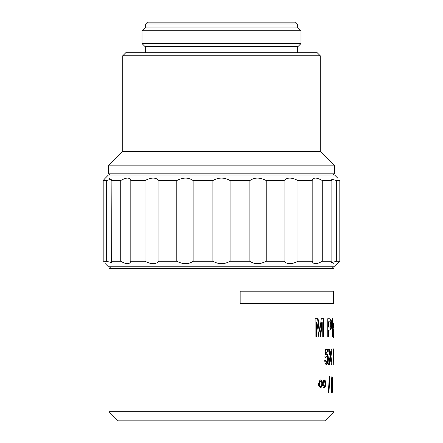 <?xml version="1.0" encoding="UTF-8"?>
<svg xmlns="http://www.w3.org/2000/svg" width="443" height="443" viewBox="0 0 443 443"><rect width="100%" height="100%" fill="white"/><g stroke="black" fill="none" stroke-linecap="round" stroke-linejoin="round"><path stroke-width="0.66" d="M328.927 392.492L328.341 392.492L329.348 376.694L329.891 376.694L328.927 392.492M333.291 364.644L333.463 348.846L333.025 364.644M326.629 364.644C325.561 364.528 324.929 363.133 324.73 360.464L325.86 360.159L326.646 362.302C327.117 362.313 327.371 361.311 327.405 359.301C327.383 357.418 327.117 356.477 326.613 356.477L325.782 357.595L324.869 357.246L325.45 349.3L328.174 349.3L328.174 352.041L326.281 352.041L326.114 354.638L326.834 354.145C327.809 354.345 328.324 356.045 328.385 359.251L328.036 362.618L326.629 364.644M332.726 337.057L332.139 337.057L332.139 318.711L332.726 318.711L332.726 337.057M328.933 337.057L327.776 337.057L327.776 318.711L330.722 318.993C331.248 319.586 331.525 321.38 331.552 324.359C331.486 327.665 331.176 329.503 330.628 329.869L328.933 330.135L328.933 337.057M334.022 363.886L334.022 303.444L240.167 303.444L240.167 291.212L334.022 291.212L334.022 268.585L108.978 268.585L110.816 266.752M316.972 337.057L315.117 337.057L315.117 318.711L318.08 318.711L319.735 331.226L321.286 318.711L323.733 318.711L323.733 337.057L322.255 337.057L322.255 322.615L320.582 337.057L318.838 337.057L316.978 322.615L316.972 337.057M333.695 326.148L333.496 327.814L333.142 327.239C333.241 324.697 333.435 323.44 333.712 323.468L334.005 337.057L333.867 335.6L333.573 337.35L333.097 333.418L333.85 328.374L333.695 326.148L333.191 326.148M329.664 364.39L328.59 364.39L330.09 356.432L328.739 349.101L329.769 349.101L330.556 353.669L331.264 349.101L332.001 349.101L330.987 356.421L332.084 364.39L331.336 364.39L330.55 359.218L329.664 364.39M320.455 379.911C321.258 379.856 321.95 380.753 322.526 382.602L323.551 380.354L324.403 379.978L325.478 380.919L325.976 384.474L324.846 387.802C323.955 388.212 323.18 387.32 322.526 385.122L321.867 386.805L320.372 387.813L318.628 385.332L318.506 383.754L319.968 380L320.533 379.911M324.115 380.028L324.913 380.919L325.406 384.474L324.282 387.802L324.846 387.802L324.437 387.902M331.641 378.455L332.228 376.893L332.737 378.477L332.737 390.931L332.228 392.492C331.702 392.819 331.408 390.211 331.358 384.662L331.641 378.455M333.994 378.704L334.016 376.694M334.022 383.461L333.989 392.238L334.022 383.461M334.022 411.68L324.846 420.85L118.154 420.85L108.978 411.68L334.022 411.68L333.989 392.238M332.516 384.696L332.228 379.324L331.912 384.696L332.228 390.056L332.516 384.696L332.931 384.696M320.494 381.473L319.785 381.462L318.816 383.477L319.442 386.019L320.067 386.418L320.787 386.418L322.083 383.843L320.494 381.473M320.422 381.473L319.348 383.477L319.979 386.019L320.61 386.418M324.354 381.473L323.634 381.473L322.41 383.854L323.13 385.775L324.536 386.418L325.367 383.555L324.354 381.473L322.964 383.854L323.683 385.775L324.481 386.418M334.011 352.229L334.011 361.505M333.85 331.364L333.668 334.875L333.85 331.364M329.454 321.817L328.933 321.817L328.933 327.034L329.52 327.034C330.423 327.012 330.816 326.142 330.694 324.414L330.173 321.939L329.454 321.817M328.418 391.379L328.341 392.492M325.289 360.159L326.07 362.302L326.646 362.302M325.217 357.595L326.037 356.477L326.613 356.477M327.593 349.3L327.593 352.041M326.114 354.638L325.544 354.638L325.716 352.041L326.281 352.041M326.258 354.145C327.233 354.345 327.748 356.045 327.803 359.251L327.46 362.618L326.059 364.644M328.988 318.711L330.722 318.993M330.124 318.993C330.655 319.586 330.927 321.38 330.954 324.359C330.888 327.67 330.578 329.509 330.029 329.869L330.628 329.869M330.029 329.869L329.038 330.135M328.352 337.057L328.352 330.135L328.933 330.135M328.933 321.817L328.352 321.817L328.352 327.034L328.933 327.034M317.553 318.711L319.204 331.226L319.735 331.226M323.18 318.711L323.18 337.057M320.045 337.057L321.707 322.615L322.255 322.615M316.452 337.057L316.463 322.615L316.978 322.615M333.341 324.531L333.369 326.148M333.374 329.919L333.374 330.666M333.38 334.875L333.38 335.6M333.225 336.087L333.252 335.6L333.867 335.6M333.85 330.666L333.23 330.722M333.13 334.875L333.668 334.875M333.136 331.813L333.557 331.813M328.739 349.101L329.182 349.101L329.963 353.669L330.556 353.669M331.264 349.101L330.395 356.421L330.987 356.421M330.395 356.421L331.336 364.39M328.59 364.39L329.077 364.39L329.957 359.218L330.55 359.218M319.918 379.911C320.715 379.856 321.402 380.753 321.972 382.602L322.526 382.602M324.913 380.919L325.478 380.919M325.406 384.474L325.976 384.474M321.867 386.805L321.325 386.805L321.972 385.122L322.526 385.122M321.325 386.805L319.835 387.813M323.13 385.775L323.683 385.775M322.41 383.854L322.964 383.854M322.498 383.544L323.047 383.544M323.667 381.473L324.16 381.473M319.442 386.019L319.979 386.019M318.816 383.477L319.348 383.477M331.63 376.893L332.2 379.324M332.2 390.056L331.63 392.492M331.514 389.884L332.228 390.056M332.228 379.324L331.525 379.463M110.202 175.024L108.369 173.191L334.631 173.191L334.631 165.854L108.369 165.854L122.739 151.484L320.261 151.484L320.261 55.785L122.739 55.785L125.795 52.723L317.205 52.723L320.261 55.785M300.996 43.552L142.004 43.552L145.06 46.609L297.94 46.609L300.996 43.552L300.996 30.711L142.004 30.711L145.669 27.04L297.331 27.04L297.331 23.983L145.669 23.983L147.508 22.15L295.492 22.15L297.331 23.983M104.864 178.607L108.374 175.024L334.626 175.024L337.688 178.086M109.881 178.352L108.84 178.861M105.312 263.696L108.374 266.752L334.626 266.752L339.82 261.248L339.82 180.528L336.686 180.528L336.686 261.248L339.82 261.248M336.686 261.248L331.104 262.66L331.104 179.122L336.686 180.528M322.271 261.248C316.623 264.477 313.256 264.477 312.177 261.248L312.177 180.528C313.256 177.3 316.623 177.3 322.271 180.528L322.271 261.248L331.375 261.248M297.995 261.248C291.704 264.477 287.07 264.477 284.096 261.248L284.096 180.528C287.07 177.3 291.704 177.3 297.995 180.528L297.995 261.248L312.177 261.248M266.232 261.248C259.914 264.477 254.47 264.477 249.896 261.248L249.896 180.528C254.47 177.3 259.914 177.3 266.232 180.528L266.232 261.248L284.096 261.248M230.089 261.248C224.363 264.477 218.637 264.477 212.911 261.248L212.911 180.528C218.637 177.3 224.363 177.3 230.089 180.528L230.089 261.248L249.896 261.248M193.104 261.248C188.53 264.477 183.086 264.477 176.768 261.248L176.768 180.528C183.086 177.3 188.53 177.3 193.104 180.528L193.104 261.248L212.911 261.248M158.904 261.248C155.93 264.477 151.296 264.477 145.005 261.248L145.005 180.528C151.296 177.3 155.93 177.3 158.904 180.528L158.904 261.248L176.768 261.248M130.823 261.248C129.744 264.477 126.377 264.477 120.729 261.248L120.729 180.528C126.377 177.3 129.744 177.3 130.823 180.528L130.823 261.248L145.005 261.248M111.625 261.248L111.896 262.66L106.314 261.248L106.314 180.528L111.896 179.122L111.625 261.248L120.729 261.248M105.312 178.086L103.18 180.528L103.18 261.248L106.486 261.37M333.119 263.424L334.16 262.915M322.271 180.528L331.375 180.528M297.995 180.528L312.177 180.528M266.232 180.528L284.096 180.528M230.089 180.528L249.896 180.528M193.104 180.528L212.911 180.528M158.904 180.528L176.768 180.528M130.823 180.528L145.005 180.528M111.625 180.528L120.729 180.528M103.18 180.528L106.314 180.528M327.803 359.251L328.385 359.251M327.46 362.618L328.036 362.618M330.954 324.359L331.552 324.359M333.097 333.058L333.49 333.058M332.134 378.477L332.737 378.477M332.128 390.931L332.737 390.931M331.358 384.696L331.912 384.696M331.436 380.875L331.968 380.875M334.022 376.716L334.022 363.742M332.184 266.752L334.022 268.585M108.978 411.68L108.978 268.585M333.407 303.444L333.407 291.212M332.798 175.024L334.631 173.191M297.331 52.723L297.331 46.609M145.669 27.04L145.669 23.983M297.331 27.04L300.996 30.711M142.004 43.552L142.004 30.711M145.669 52.723L145.669 46.609M122.739 151.484L122.739 55.785M320.261 151.484L334.631 165.854M108.369 173.191L108.369 165.854"/></g></svg>
